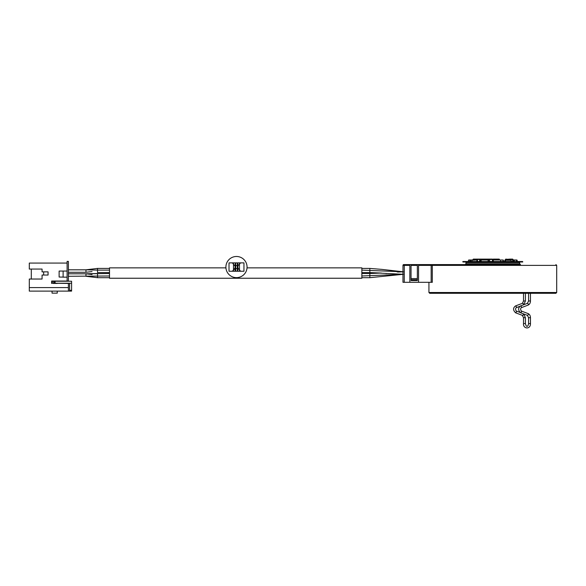 <?xml version="1.0" encoding="UTF-8"?>
<svg xmlns="http://www.w3.org/2000/svg" width="586" height="586" viewBox="0 0 586 586"><rect width="100%" height="100%" fill="white"/><g stroke="black" fill="none" stroke-linecap="round" stroke-linejoin="round"><path stroke-width="0.88" d="M92.053 271.56L85.959 272.292L85.959 269.816L97.54 270.117L97.54 268.417L85.959 269.816L68.394 269.816M109.516 268.417L97.54 268.417M225.932 267.861L109.516 267.861L109.516 278.24L361.855 278.24L361.855 267.861L247.036 267.861M428.93 282.313L428.93 292.495L556.7 292.495L556.7 265.385L418.55 265.385L418.55 282.313L402.978 282.313L402.978 265.385A0.798 0.798 0 0 1 403.776 264.586L517.87 264.586M418.55 282.313L432.3 282.313L432.3 265.385A0.798 0.754 -90 0 1 433.054 264.586L467.76 264.586M409.848 264.586L409.848 282.313M492.819 264.586L520.463 264.586L519.665 263.788L519.665 262.594L465.965 262.594L466.368 262.191L519.269 262.191L519.665 262.594M411.042 279.756L417.357 279.756L417.357 280.555L411.042 280.555L411.042 264.586M417.357 279.756L417.357 278.592L411.042 278.592M417.357 278.592L417.357 265.385L411.042 265.385M417.357 265.385L417.357 264.586M418.55 265.385L418.55 264.586M428.93 292.495L429.728 293.293L555.902 293.293L556.7 292.495M470.097 293.293L484.812 293.293M485.94 293.293L508.882 293.293M528.968 293.293L525.547 293.293M462.874 293.293L444.906 293.293M465.965 262.594L465.965 263.788L519.665 263.788M109.516 277.683L97.54 277.683L85.959 276.284L85.959 273.809L97.54 273.508L97.54 277.683M92.053 274.541L85.959 273.809L109.516 273.508M482.439 259.994L482.71 259.115L489.559 259.115L489.618 261.51M482.468 259.503L482.71 259.115L489.559 259.115L489.537 259.503L475.81 259.115L479.729 259.115L479.553 261.51M492.555 261.51L492.408 259.115L489.559 259.115L492.387 259.115L489.559 259.115L489.728 261.51M482.879 259.115L483.091 259.495M476.074 259.115L476.433 259.495M475.414 259.994L475.81 259.115L475.436 259.503L473.605 259.115L475.978 259.495M480.139 259.495L480.264 261.51M483.743 261.993L481.421 261.993L481.421 261.51L517.394 261.51L517.394 261.993L483.743 261.993L483.743 261.51M522.639 261.993L522.639 261.51L522.763 261.993L517.394 261.993M481.421 261.51L462.874 261.51L462.874 261.993L481.421 261.993M522.639 261.51L517.394 261.51M503.469 261.51L503.191 259.994L500.605 259.994L503.191 259.994L503.455 261.51M493.214 259.994L503.037 259.994L502.92 261.51M492.701 261.51L492.496 260.272M468.749 259.994L472.148 259.994M469.613 259.994L469.196 259.994M468.463 260.272L468.463 261.51L468.463 260.272L470.47 259.994L469.181 259.994M470.47 259.994L470.748 261.51L470.47 259.994L471.964 260.272L471.928 261.51M481.34 259.994L488.321 259.994L488.585 261.51M481.055 261.51L481.194 259.994L488.167 259.994L488.116 261.51M480.908 260.272L480.93 261.51L481.194 259.994M493.295 261.51L493.287 259.994L500.605 259.994L500.693 261.51M504.7 261.51L504.978 259.994L504.766 261.51M505.41 261.51L505.264 259.994L510.948 259.994L511.168 261.51L511.16 260.272L505.051 260.272L505.051 261.51M513.241 260.272L513.9 259.994L513.204 260.272L513.241 261.51M513.387 261.51L513.387 260.272L513.9 259.994L516.889 259.994L516.442 259.994L516.713 261.51L516.94 260.272L516.94 261.51M517.167 260.272L517.167 261.51L516.889 259.994M513.483 259.994L513.109 260.272M510.553 259.994L509.988 259.115L512.025 259.115M510.23 259.115L512.318 259.115L512.787 261.51M509.988 259.115L509.622 259.994M513.146 261.51L513.087 259.503L511.366 259.115M511.629 259.115L512.684 259.115L511.629 259.115M512.398 259.115L511.996 259.495M510.194 259.503L505.733 259.115L505.462 259.994M509.556 259.115L505.491 259.495M509.19 259.994L509.205 259.495M486.68 259.495L486.402 259.115L486.219 259.503M492.387 259.115L492.365 259.495L489.632 259.495M492.445 261.51L492.365 259.495M479.729 259.115L482.527 259.115L479.729 259.115M482.835 259.495L482.652 259.115L478.095 259.115L478.41 259.495M475.085 259.503L475.407 259.115L473.32 259.115L472.895 259.994M475.407 259.115L472.917 259.503M474.008 259.495L474.023 259.994M493.148 260.001L493.222 259.115L499.228 259.115L499.44 259.994M493.222 259.115L499.228 259.115L499.418 259.503L493.17 259.503M477.319 259.994L477.597 261.51M476.982 259.994L471.964 260.272L476.982 259.994L476.799 261.51M31.3 269.062L31.3 279.039M67.112 263.07L29.3 263.07L29.3 269.062L42.075 269.062L42.075 271.853L48.067 271.853L48.067 275.046L42.075 275.046L42.075 279.039L29.3 279.039L29.3 287.58L68.394 287.58L68.394 283.434L51.619 283.236L71.587 283.236L71.587 291.11L69.588 291.11L69.588 283.236M51.824 283.236L51.619 281.038L67.112 281.038L67.112 261.393L68.394 261.393L68.394 281.038L67.112 281.038M57.252 283.434L53.253 283.434M43.672 275.046L43.672 271.853M69.588 291.11L29.3 291.11L29.3 287.58M63.12 277.105L59.127 277.046L59.127 271.054L63.12 271.054L63.12 277.163L67.112 277.163M51.619 283.434L51.619 281.038L51.619 283.434M67.112 271.054L63.12 271.054M57.252 291.11L57.252 293.139L52.059 293.139L52.059 291.11M68.394 291.11L68.394 287.58M51.824 281.236L52.301 281.236L52.301 283.236M71.587 283.236L71.587 281.236L52.301 281.236M53.663 281.236L53.663 283.236M55.099 281.236L55.099 283.236M54.659 281.236L54.659 283.236M238.282 265.487L234.686 265.7L232.408 262.872L229.016 262.872L229.016 271.252L232.408 271.252L234.686 268.432L235.235 271.252L235.689 271.252L235.689 268.637L234.986 268.637L235.235 262.872L240.56 262.872L238.282 265.487M240.56 262.872L243.952 262.872L243.952 271.252L240.56 271.252L238.282 268.432L235.689 268.637L235.689 262.872M235.235 262.872L232.408 262.872M237.982 268.637L237.982 265.487M237.967 265.487L237.733 262.872M235.689 271.252L237.733 271.252L237.967 268.637M237.286 271.252L237.286 262.872M235.235 271.252L232.408 271.252M225.903 267.062A10.577 10.577 0 0 0 236.488 277.639A10.577 10.577 0 0 0 247.065 267.062A10.577 10.577 0 0 0 236.488 256.485A10.577 10.577 0 0 0 225.903 267.062M240.56 271.252L237.733 271.252M409.848 265.385L402.978 265.385A0.798 0.798 0 0 1 403.776 264.586M431.164 282.313L431.164 264.586M523.518 293.293L523.518 300.984L525.415 300.984L525.415 293.293M522.236 303.416A0.945 0.645 69.2 0 1 523.291 304.896M515.372 306.06A0.945 0.645 69.2 0 1 516.251 307.679C515.35 308.478 515.35 309.591 516.251 311.012A0.945 0.645 -69.2 0 1 515.372 312.631M522.236 315.275A0.945 0.645 -69.2 0 0 523.291 313.796M523.518 317.707L525.415 317.707L525.415 323.582L523.518 323.582L523.518 317.707L522.375 315.363L515.577 312.785C512.904 310.17 512.904 307.877 515.577 305.907L522.375 303.328L523.518 300.984M527.942 313.561A0.945 0.645 110.8 0 1 528.103 313.591C529.612 314.301 530.396 315.678 530.469 317.707L528.572 317.707L528.572 323.582L530.469 323.582C530.572 329.881 522.829 328.805 523.518 323.582M521.144 310.983A0.945 0.645 110.8 0 1 521.306 311.012L528.103 313.591A0.945 0.645 110.8 0 1 527.29 315.275M521.144 307.709A0.945 0.645 -110.8 0 0 521.306 307.679C520.405 308.478 520.405 309.591 521.306 311.012A0.945 0.645 110.8 0 1 520.427 312.631M527.942 305.13A0.945 0.645 -110.8 0 0 528.103 305.101L521.306 307.679A0.945 0.645 -110.8 0 0 520.427 306.06M530.469 293.293L530.469 300.984C530.396 303.013 529.612 304.39 528.103 305.101A0.945 0.645 -110.8 0 0 527.29 303.416M530.469 300.984L528.572 300.984L527.429 303.328L520.632 305.907C517.958 307.877 517.958 310.17 520.632 312.785L527.429 315.363L528.572 317.707M404.259 282.313L404.259 264.586M361.855 275.984L403.38 274.292L369.839 277.683L369.839 273.508L361.855 273.508L370.037 273.508M403.38 274.292L369.839 272.593L369.839 268.417L381.596 269.362L403.38 271.816L361.855 270.117M109.516 272.593L97.54 272.593L97.54 270.117L109.516 270.117M479.516 259.503L475.436 259.503M503.455 260.272L503.301 261.51M492.694 260.272L492.694 261.51M470.082 261.51L470.082 260.272L470.521 260.272L470.521 261.51M470.038 259.994L469.767 261.51M488.431 261.51L488.585 260.272M492.936 260.272L493.016 261.51M504.766 260.272L505.264 259.994M511.234 261.51L511.16 260.272M513.9 259.994L513.805 261.51M514.142 261.51L514.142 260.272L516.442 259.994M512.721 259.503L510.553 259.503M477.158 261.51L477.502 260.272M471.964 260.272L471.964 261.51M71.587 290.312L69.588 290.312M233.492 263.685L233.492 270.446M239.476 263.685L239.476 270.446M397.14 271.955L402.978 271.816L397.989 272.036M556.7 265.385L555.902 264.586M528.572 323.582C528.411 325.501 526.675 328.753 525.415 323.582M523.738 313.964L525.415 317.707M519.994 312.433L516.251 311.012M516.251 307.679L519.994 306.258M525.415 300.984L523.738 304.727M530.469 317.707L530.469 323.582M528.572 293.293L528.572 300.984M465.965 263.788L465.167 264.586M481.655 264.586L481.655 263.788M483.494 264.586L483.494 263.788M386.02 273.589L386.833 273.464M369.839 277.683L361.855 277.683M369.898 272.593L381.281 273.054M369.839 268.417L361.855 268.417M369.839 273.508L381.34 273.047M369.839 272.593L361.855 272.593M109.516 275.984L68.394 276.284M85.959 273.809L68.394 273.809M85.959 272.292L68.394 272.292M488.599 261.51L488.321 259.994M513.204 260.272L513.204 261.51"/></g></svg>
